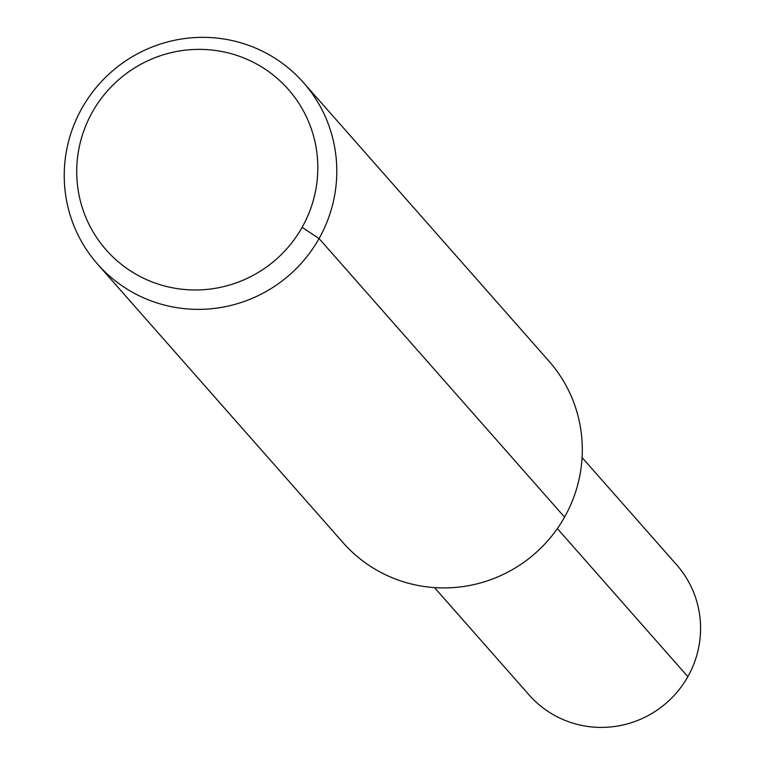 <?xml version="1.0" encoding="UTF-8"?>
<svg xmlns="http://www.w3.org/2000/svg" width="765" height="765" viewBox="0 0 765 765"><rect width="100%" height="100%" fill="white"/><g stroke="black" fill="none" stroke-linecap="round" stroke-linejoin="round"><path stroke-width="1.15" d="M92.422 111.996A121.406 119.445 138.6 0 1 301.219 107.081A121.406 119.445 138.6 0 1 198.173 289.945A121.406 119.445 138.6 0 1 92.422 111.996M81.979 108.152A137.251 135.042 138.6 0 1 303.485 82.61A137.251 135.042 138.6 0 1 289.801 274.664A137.251 135.042 138.6 0 1 97.547 264.107A137.251 135.042 138.6 0 1 81.979 108.152M303.485 82.61L548.993 361.176A137.251 135.042 138.6 0 1 535.309 553.229A137.251 135.042 138.6 0 1 343.064 542.672L97.547 264.107M582.089 457.537L676.7 564.886A98.36 96.773 138.6 0 1 687.859 676.652A98.36 96.773 138.6 0 1 529.112 694.964L434.501 587.606M302.118 227.348L319.053 238.556L564.56 517.121M557.35 528.577L687.859 676.652L557.35 528.577"/></g></svg>
